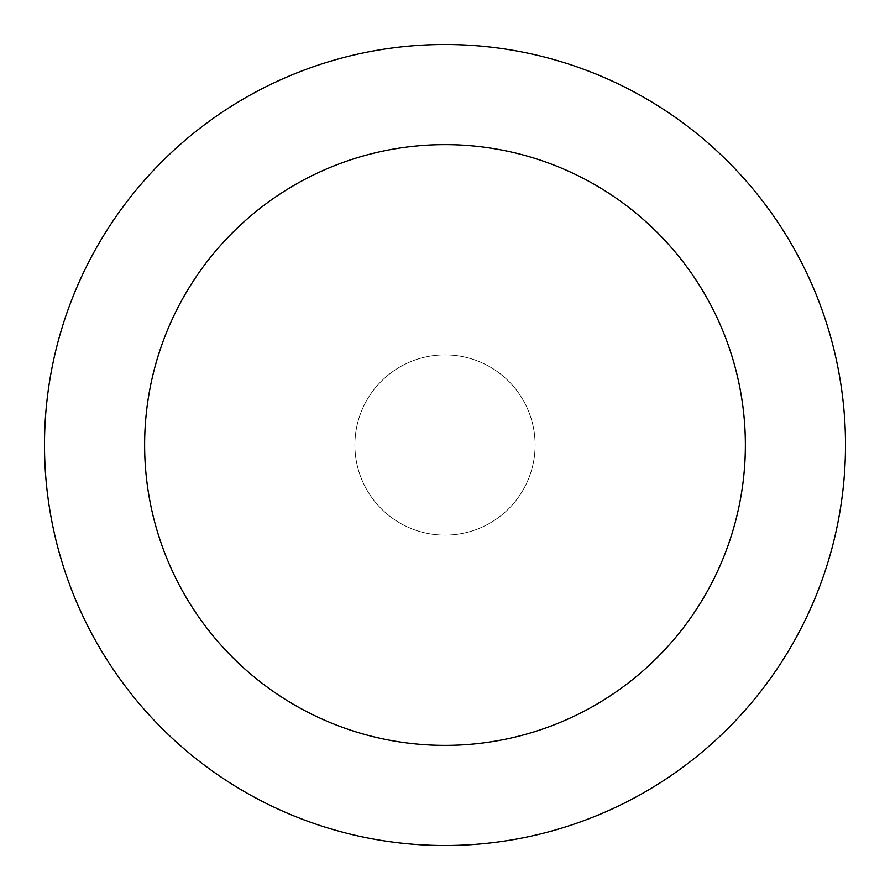<?xml version="1.0" encoding="UTF-8"?>
<svg xmlns="http://www.w3.org/2000/svg" width="890" height="890" viewBox="0 0 890 890"><rect width="100%" height="100%" fill="white"/><g stroke="black" fill="none" stroke-linecap="round" stroke-linejoin="round"><path stroke-width="0.67" stroke-dasharray="4.45 3.34" d="M445 354.887A90.112 90.112 0 0 1 535.113 445A90.112 90.112 0 0 1 445 535.113A90.112 90.112 0 0 1 354.887 445A90.112 90.112 0 0 1 445 354.887A90.112 90.112 0 0 0 354.887 445A90.112 90.112 0 0 0 445 535.113A90.112 90.112 0 0 0 535.113 445A90.112 90.112 0 0 0 445 354.887A90.112 90.112 0 0 1 535.113 445A90.112 90.112 0 0 1 445 535.113A90.112 90.112 0 0 0 535.113 445A90.112 90.112 0 0 0 445 354.887A90.112 90.112 0 0 0 354.887 445A90.112 90.112 0 0 0 445 535.113A90.112 90.112 0 0 1 354.887 445A90.112 90.112 0 0 1 445 354.887A90.112 90.112 0 0 0 354.887 445A90.112 90.112 0 0 0 445 535.113A90.112 90.112 0 0 0 535.113 445A90.112 90.112 0 0 0 445 354.887M445 44.5A400.5 400.5 0 0 0 44.5 445A400.5 400.5 0 0 0 445 845.5A400.5 400.5 0 0 0 845.5 445A400.5 400.5 0 0 0 445 44.5M354.887 445L445 445L354.887 445"/><path stroke-width="1.33" d="M445 44.5A400.5 400.5 0 0 1 845.5 445A400.5 400.5 0 0 1 445 845.5A400.5 400.5 0 0 1 44.5 445A400.5 400.5 0 0 1 445 44.5M445 745.375A300.375 300.375 0 0 1 144.625 445A300.375 300.375 0 0 1 445 144.625A300.375 300.375 0 0 1 745.375 445A300.375 300.375 0 0 1 445 745.375"/></g></svg>
